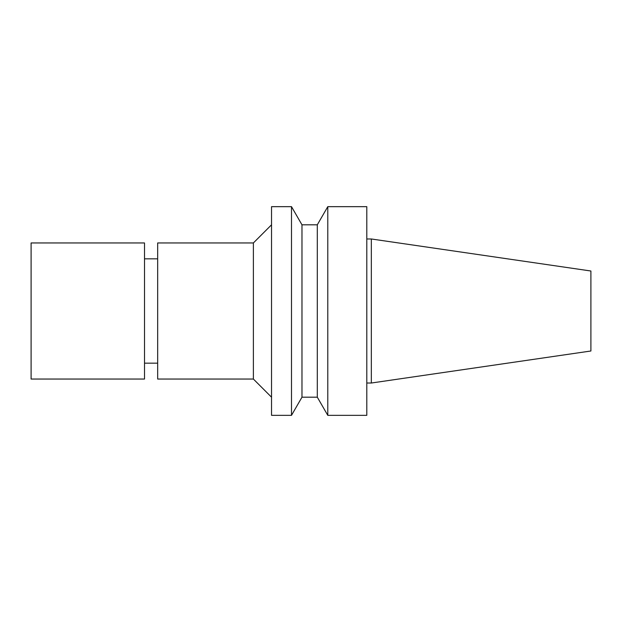 <?xml version="1.0" encoding="UTF-8"?>
<svg xmlns="http://www.w3.org/2000/svg" width="622" height="622" viewBox="0 0 622 622"><rect width="100%" height="100%" fill="white"/><g stroke="black" fill="none" stroke-linecap="round" stroke-linejoin="round"><path stroke-width="0.93" d="M371.334 238.98L371.334 383.02L590.9 350.995L590.9 271.005L371.334 238.98L366.801 238.98M371.334 383.02L366.801 383.02M366.801 415.341L366.801 206.66L327.786 206.66L327.786 415.341L366.801 415.341M327.786 415.341L317.306 397.194L317.306 224.806L327.786 206.66M317.306 397.194L301.973 397.194L301.973 224.806L291.493 206.66L271.534 206.66L271.534 415.341L291.493 415.341L291.493 206.66M301.973 397.194L291.493 415.341M271.534 397.194L253.387 379.047L253.387 242.953L271.534 224.806M253.387 379.047L157.669 379.047L157.669 242.953L253.387 242.953M157.669 363.17L144.514 363.17M31.1 379.047L31.1 242.953L144.514 242.953L144.514 379.047L31.1 379.047M317.306 224.806L301.973 224.806M157.669 258.83L144.514 258.83"/></g></svg>
